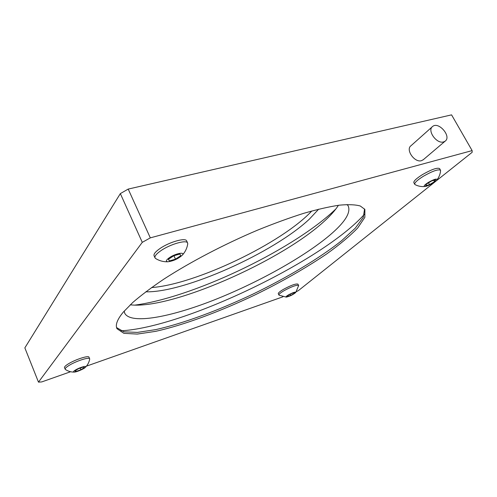 <?xml version="1.0" encoding="UTF-8"?>
<svg xmlns="http://www.w3.org/2000/svg" width="497" height="497" viewBox="0 0 497 497"><rect width="100%" height="100%" fill="white"/><g stroke="black" fill="none" stroke-linecap="round" stroke-linejoin="round"><path stroke-width="0.75" d="M123.188 312.24C117.217 319.534 115.155 325.026 116.994 328.716L123.871 333.338L137.265 334.083L155.747 331.331C183.896 325.038 219.904 311.6 255.036 294.895C281.687 281.849 305.525 268.231 326.554 254.042C339.42 244.804 349.801 236.125 357.685 228.005L364.854 217.363L364.873 209.417L360.313 206.007C355.392 204.615 348.422 204.335 339.408 205.168C329.25 206.684 317.341 209.405 303.692 213.331C289.204 217.928 273.76 223.569 257.353 230.235C224.153 244.294 190.152 262.118 163.985 279.059C151.61 287.396 141.21 295.199 132.786 302.468L123.188 312.24M186.692 241.002L186.636 240.877C185.53 237.46 169.458 241.958 160.109 248.444C155.455 251.662 153.449 254.116 154.089 255.8L154.983 257.775M89.69 359.157L89.019 357.2C88.683 355.15 74.885 359.629 68.027 364.077C65.436 365.736 64.256 366.929 64.498 367.65L65.362 369.47M296.398 291.633L298.473 290.552L472.15 152.312L472.125 150.603L150.311 237.864L142.272 242.35L38.48 382.137L41.754 381.92L70.617 371.737M86.453 366.146L282.955 296.796M298.635 285.676L297.964 284.122C295.833 283.514 290.931 285.29 283.253 289.459C279.743 291.571 278.084 293 278.289 293.752L279.041 295.175L286.309 297.119C289.844 296.287 292.988 294.752 295.727 292.509C295.578 291.627 293.162 292.416 288.484 294.876C286.21 296.249 285.483 296.995 286.309 297.119M439.609 168.638L439.565 168.558C437.198 167.439 431.508 169.452 422.481 174.59C416.318 178.485 413.442 181.194 413.858 182.728L414.709 184.269M423.413 159.605L421.493 160.674C414.61 162.997 405.26 149.566 411.031 145.702L432.241 126.81M472.125 150.603L451.574 114.863L128.201 189.084L150.311 237.864M142.272 242.35L120.342 193.6L24.85 347.875L38.48 382.137M151.517 287.583C195.632 284.396 281.842 243.145 311.805 210.977M120.342 193.6L128.201 189.084M75.277 370.128C73.413 371.327 72.997 371.986 74.022 372.104C76.109 372.328 84.341 368.799 85.559 367.159C87.466 365.171 79.414 367.476 75.277 370.128M74.805 370.973L78.371 368.762L83.198 367.059L84.428 367.569L80.887 369.762L76.091 371.458L74.805 370.973M89.671 358.759C89.342 356.728 75.544 361.226 68.679 365.668C66.082 367.326 64.902 368.513 65.138 369.228M80.203 368.115L80.887 369.762M75.668 370.433L76.091 371.458M287.446 295.814L290.962 293.764L294.41 292.553L294.317 293.385L290.826 295.411L287.396 296.628L287.446 295.814M298.604 285.415C296.479 284.818 291.577 286.607 283.893 290.77C280.376 292.876 278.718 294.305 278.923 295.05M293.982 292.702L294.317 293.385M290.229 294.193L290.826 295.411M169.508 257.595C165.917 260.167 165.42 261.552 168.029 261.764C173.478 260.962 178.199 258.788 182.206 255.247C185.63 251.569 175.714 253.346 169.508 257.595M168.396 259.31L173.683 255.818L179.883 254.017L180.74 255.707L175.491 259.154L169.347 260.956L168.396 259.31M187.698 244.095L187.605 242.952C186.505 239.566 170.434 244.095 161.071 250.569C156.418 253.781 154.405 256.222 155.033 257.893L155.555 258.459C159.369 260.85 163.525 261.956 168.029 261.764M173.931 255.744L175.491 259.154M168.551 259.204L169.347 260.956M428.551 182.281C424.457 184.903 423.251 186.313 424.941 186.499C427.445 186.468 435.664 181.977 436.894 179.951C437.198 178.311 434.415 179.088 428.551 182.281M426.662 183.94L431.682 180.92L435.62 179.777L434.527 181.647L429.551 184.629L425.625 185.779L426.662 183.94M440.566 170.763L440.479 170.185C438.124 169.086 432.427 171.105 423.401 176.242C417.225 180.125 414.343 182.834 414.753 184.35L415.02 184.592C418.107 186.213 421.413 186.847 424.941 186.499M433.782 180.312L434.527 181.647M428.538 182.809L429.551 184.629M443.554 141.925L445.095 141.204C451.879 136.694 438.714 121.15 432.626 126.462C426.811 130.32 436.577 144.198 443.554 141.925M116.584 327.585L123.958 331.841L137.476 332.394L155.797 329.604C183.536 323.373 218.736 310.296 253.159 294.007C287.434 277.407 319.577 258.247 341.706 240.629L355.287 228.166L363.276 217.351L364.574 208.97M318.658 209.181L309.358 219.146C273.791 252.638 184.381 292.901 145.783 291.807M335.904 208.939L332.064 212.499C287.72 252.383 191.513 297.765 134.693 305.133M338.42 205.292C335.226 210.38 330.25 215.94 323.504 221.96C279.544 261.876 170.657 309.699 130.251 304.81M347.08 204.522L348.148 205.851C351.081 212.48 345.073 222.165 330.132 234.901C303.766 257.266 257.123 283.041 213.735 300.138C170.57 317.105 131.046 324.684 124.784 313.352L124.169 311.097M120.684 330.822C183.43 327.778 323.292 260.763 364.518 214.176M85.559 367.159C87.758 364.835 89.143 362.12 89.715 359.02M65.312 369.439C67.921 371.197 70.829 372.085 74.022 372.104M295.727 292.509L298.641 285.576M182.206 255.247C185.263 251.967 187.114 248.115 187.76 243.685M186.636 240.877L187.605 242.952M436.894 179.951C439.087 177.156 440.317 174.012 440.584 170.521M439.565 168.558L440.479 170.185M445.095 141.204L423.015 159.947M124.784 313.352L124.592 312.911M116.801 328.268L116.994 328.716"/></g></svg>
